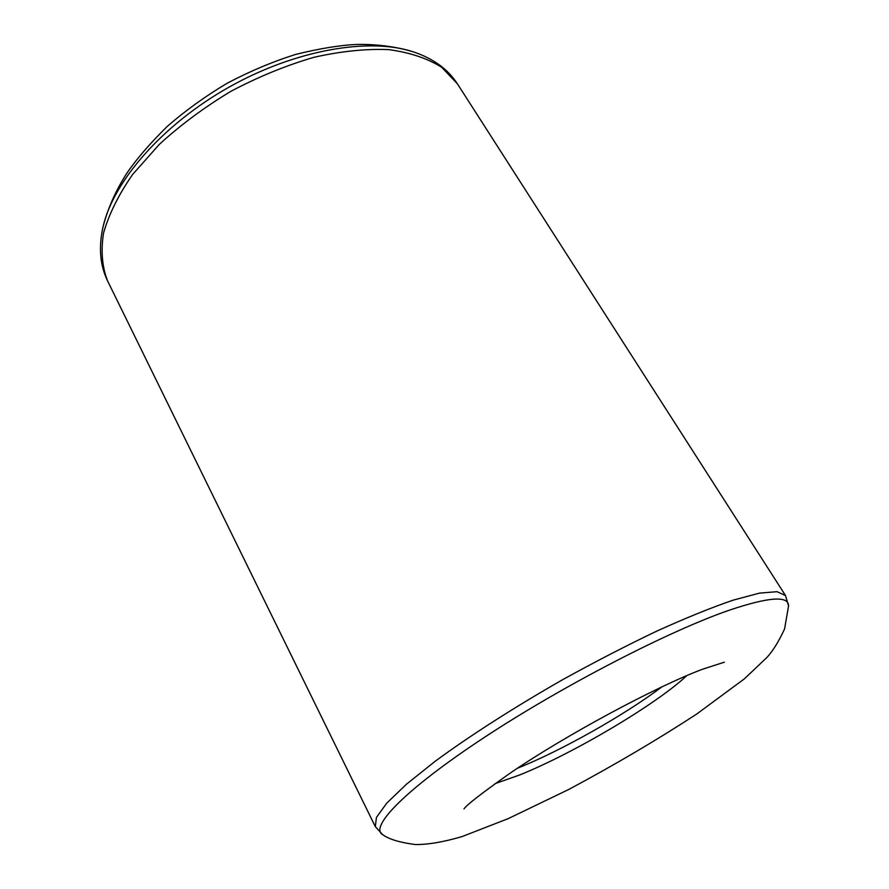<?xml version="1.0" encoding="UTF-8"?>
<svg xmlns="http://www.w3.org/2000/svg" width="889" height="889" viewBox="0 0 889 889"><rect width="100%" height="100%" fill="white"/><g stroke="black" fill="none" stroke-linecap="round" stroke-linejoin="round"><path stroke-width="1.33" d="M413.063 51.773C368.957 37.182 295.048 49.928 228.884 87.222C162.698 124.504 113.514 181.123 103.146 226.406C107.858 208.326 115.726 190.646 126.76 173.366C136.095 159.52 149.596 143.851 167.276 126.382C185.601 110.48 205.559 96.101 227.162 83.255C249.565 71.398 272.401 61.786 295.681 54.407C320.018 48.439 340.431 45.117 356.922 44.45C376.88 44.117 395.594 46.561 413.063 51.773C433.087 58.396 447.878 69.098 457.435 83.877L441.744 67.331C427.642 58.441 410.007 52.529 388.837 49.617C365.912 48.662 340.898 51.24 313.773 57.341C286.025 65.486 258.466 76.765 231.118 91.189C204.614 107.113 180.689 124.838 159.342 144.351L132.65 174.433C118.537 194.802 108.825 214.393 103.513 233.196C100.757 251.109 102.124 267.044 107.625 280.991L375.325 826.648L382.692 834.682C368.913 827.27 405.417 789.321 484.283 737.448C562.881 685.663 669.517 630.69 729.725 610.043C769.041 596.897 788.654 595.552 788.554 605.987L785.498 595.53L777.053 591.696L759.55 593.107L733.081 600.175C711.211 607.676 685.819 617.977 656.904 631.057C626.523 645.547 595.13 661.749 562.704 679.663C514.442 707.2 469.87 735.781 435.343 761.151L406.451 784.22L386.704 803.2L376.425 817.436L375.325 826.648M517.476 768.229C560.937 750.916 624.567 715.067 661.894 686.853M686.753 675.64C656.571 704.21 573.261 753.505 519.609 774.986L495.017 783.676M457.435 83.877L785.498 595.53M107.625 280.991C99.935 265.155 98.446 246.953 103.146 226.406M724.379 662.183L702.499 669.239C656.771 686.386 566.66 734.592 510.608 772.819C482.071 792.955 466.525 804.978 463.98 808.912L464.058 808.812M382.692 834.682C389.015 839.272 399.917 842.561 415.419 844.55C428.109 844.639 443.7 841.972 462.158 836.549L508.33 818.58L568.76 789.454C614.232 765.129 656.871 740.004 696.665 714.078L744.393 678.84L767.151 657.227C773.041 650.726 778.853 641.291 784.587 628.912L788.554 605.987"/></g></svg>
